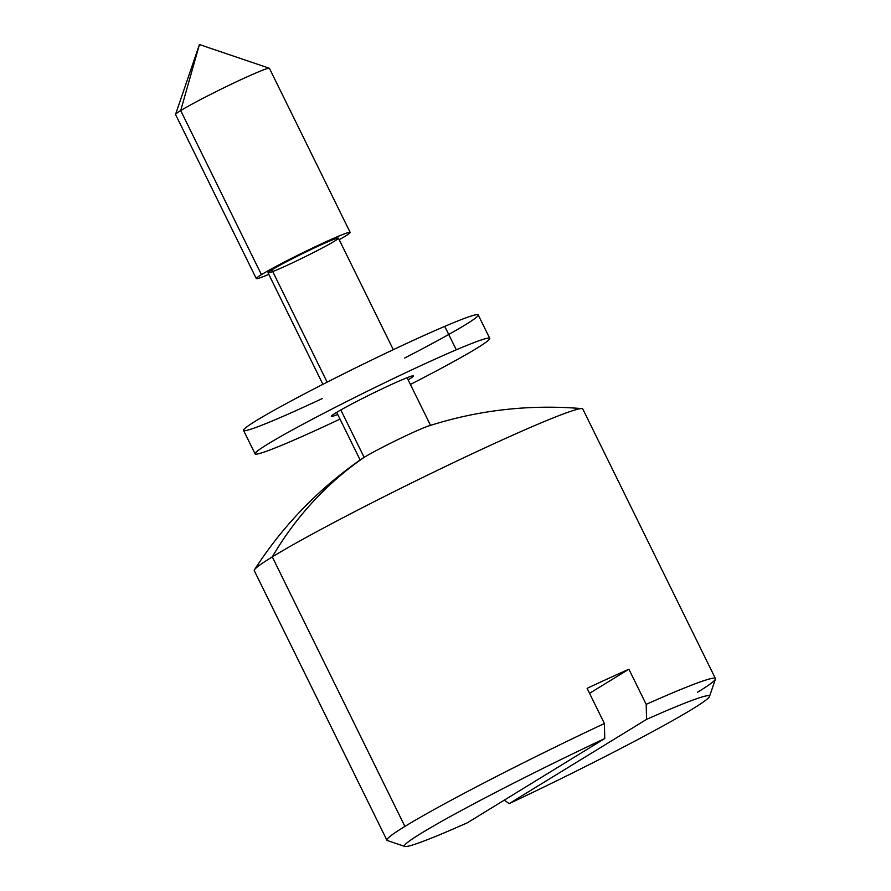 <?xml version="1.0" encoding="UTF-8"?>
<svg xmlns="http://www.w3.org/2000/svg" width="891" height="891" viewBox="0 0 891 891"><rect width="100%" height="100%" fill="white"/><g stroke="black" fill="none" stroke-linecap="round" stroke-linejoin="round"><path stroke-width="1.34" d="M646.543 719.393A170.003 8.598 -26.2 0 1 709.47 696.528A170.003 8.598 -26.2 0 1 692.753 708.846A170.003 8.598 153.8 0 0 646.543 719.393L509.117 803.649A170.003 8.598 153.8 0 0 692.753 708.846A170.003 8.598 -26.2 0 1 509.117 803.649L504.373 800.096L509.117 803.649L646.543 719.393L646.187 704.358L646.543 719.393M709.47 696.528L715.44 679.076A183.078 9.266 153.8 0 0 646.187 704.358A183.078 9.266 -26.2 0 1 715.44 678.552A183.078 9.266 -26.2 0 1 697.43 692.34M715.44 678.552L582.814 409.025A183.078 9.266 153.8 0 0 455.078 461.872A183.078 9.266 153.8 0 0 272.29 556.897A392.318 344.204 -121.5 0 1 364.141 457.35A39.226 1.982 153.8 0 0 361.958 458.742C318.922 488.413 283.104 525.4 254.514 569.705A183.078 9.266 -26.2 0 1 272.29 556.897A183.078 9.266 -26.2 0 1 448.34 465.091A183.078 9.266 -26.2 0 1 581.901 408.613C529.343 404.236 478.189 410.049 428.426 426.043A39.226 1.982 153.8 0 0 397.453 439.798A39.226 1.982 153.8 0 0 364.141 457.35L340.819 409.96L364.141 457.35A392.318 344.204 58.5 0 0 272.29 556.897L404.904 826.414A183.078 9.266 -26.2 0 1 604.399 723.514L604.755 738.539L467.33 822.805L604.755 738.539A170.003 8.598 153.8 0 0 421.12 833.352A170.003 8.598 153.8 0 0 467.33 822.805A170.003 8.598 -26.2 0 1 404.792 846.45A170.003 8.598 -26.2 0 1 604.755 738.539L604.399 723.514A183.078 9.266 153.8 0 0 404.904 826.414A183.078 9.266 153.8 0 0 387.318 840.525L404.792 846.45M350.152 232.384L269.427 68.329A52.313 2.651 153.8 0 0 232.93 83.431A52.313 2.651 153.8 0 0 180.706 110.573L199.428 44.55L180.706 110.573A52.313 2.651 -26.2 0 1 231.771 83.988A52.313 2.651 -26.2 0 1 269.305 68.239L199.428 44.55L175.56 114.371A52.313 2.651 -26.2 0 1 180.706 110.573A52.313 2.651 153.8 0 0 175.56 114.516L256.285 278.582A52.313 2.651 -26.2 0 1 261.431 274.64A52.313 2.651 -26.2 0 1 313.654 247.486A52.313 2.651 -26.2 0 1 350.152 232.384A52.313 2.651 -26.2 0 1 339.193 239.735A52.313 2.651 153.8 0 0 329.169 240.303A52.313 2.651 153.8 0 0 261.431 274.64L180.706 110.573L261.431 274.64A52.313 2.651 153.8 0 0 268.792 274.372A52.313 2.651 -26.2 0 1 256.285 278.582M393.299 349.684L338.424 238.164A39.226 1.982 153.8 0 0 311.048 249.491A39.226 1.982 153.8 0 0 271.878 269.85A39.226 1.982 -26.2 0 1 332.788 239.779A39.226 1.982 -26.2 0 1 304.989 256.82A39.226 1.982 -26.2 0 1 271.878 269.85A39.226 1.982 153.8 0 0 268.024 272.802L322.898 384.322M271.878 269.85L327.142 382.161L271.878 269.85M364.141 457.35A39.226 1.982 -26.2 0 1 403.311 436.98A39.226 1.982 -26.2 0 1 430.687 425.664M272.29 556.897A183.078 9.266 153.8 0 0 254.28 570.685L386.906 840.213A183.078 9.266 -26.2 0 1 404.904 826.414L272.29 556.897M604.399 723.514L587.102 688.353A183.078 9.266 -26.2 0 1 628.89 669.197L646.187 704.358L628.89 669.197L589.541 693.321L628.89 669.197A183.078 9.266 153.8 0 0 587.102 688.353L604.399 723.514M322.553 398.433A130.777 6.616 -26.2 0 1 261.709 417.367A130.777 6.616 -26.2 0 1 444.754 326.373L456.281 349.818A130.777 6.616 153.8 0 0 271.621 441.769A130.777 6.616 153.8 0 0 340.006 419.093A130.777 6.616 -26.2 0 1 255.082 453.842A130.777 6.616 -26.2 0 1 326.73 411.731A130.777 6.616 -26.2 0 1 456.281 349.818A130.777 6.616 -26.2 0 1 489.749 338.368A130.777 6.616 -26.2 0 1 410.406 384.444A130.777 6.616 153.8 0 0 456.281 349.818L444.754 326.373A130.777 6.616 -26.2 0 1 404.692 358.026M401.774 379.9A45.775 2.317 -26.2 0 1 408.145 379.856A45.775 2.317 153.8 0 0 413.48 375.902A45.775 2.317 153.8 0 0 401.774 379.9A45.775 2.317 153.8 0 0 356.422 401.574A45.775 2.317 153.8 0 0 331.352 416.309A45.775 2.317 153.8 0 0 337.745 414.493A45.775 2.317 -26.2 0 1 346.889 406.608A45.775 2.317 -26.2 0 1 401.774 379.9M489.749 338.368L478.222 314.935A130.777 6.616 153.8 0 0 444.754 326.373A130.777 6.616 153.8 0 0 315.191 388.287A130.777 6.616 153.8 0 0 243.544 430.409L255.082 453.842M336.687 412.355L360.131 460.001M407.087 377.717L430.531 425.363"/></g></svg>
